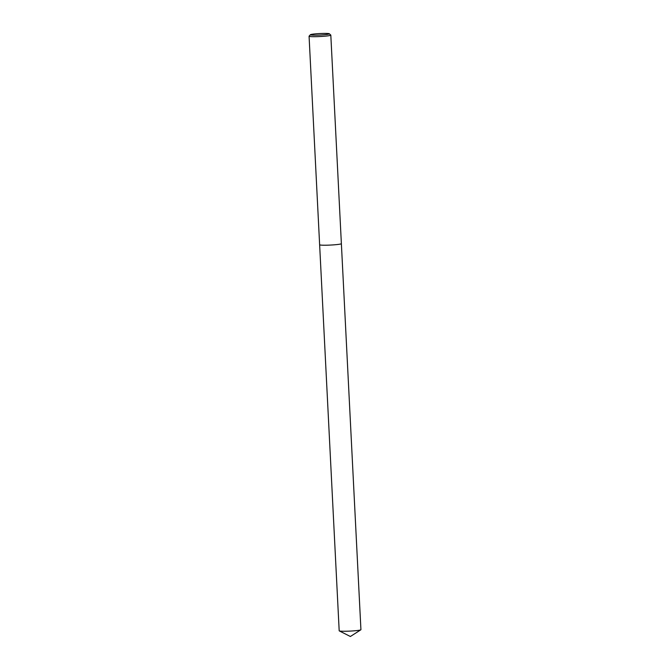 <?xml version="1.0" encoding="UTF-8"?>
<svg xmlns="http://www.w3.org/2000/svg" width="670" height="670" viewBox="0 0 670 670"><rect width="100%" height="100%" fill="white"/><g stroke="black" fill="none" stroke-linecap="round" stroke-linejoin="round"><path stroke-width="1" d="M329.33 33.76L330.779 35.058A10.888 0.854 177.1 0 1 330.812 35.125A10.888 0.854 177.1 0 1 330.268 35.426A10.888 0.854 177.1 0 1 318.233 36.607A10.888 0.854 177.1 0 1 309.071 36.222A10.888 0.854 177.1 0 1 309.096 36.155L310.403 34.714A9.506 0.745 177.1 0 1 310.855 34.513A9.506 0.745 177.1 0 1 320.989 33.5A9.506 0.745 177.1 0 1 329.33 33.76A9.506 0.745 177.1 0 1 328.886 34.078A9.506 0.745 177.1 0 1 318.016 35.125A9.506 0.745 177.1 0 1 310.403 34.714M330.812 35.125L360.929 629.691A10.888 0.854 177.1 0 1 360.837 629.808A10.888 0.854 177.1 0 1 360.385 629.993A10.888 0.854 177.1 0 1 349.095 631.14A10.888 0.854 177.1 0 1 339.296 630.906A10.888 0.854 177.1 0 1 339.188 630.797L319.632 244.768A10.888 0.854 177.1 0 0 328.803 245.136A10.888 0.854 177.1 0 0 340.829 243.955A10.888 0.854 177.1 0 0 341.373 243.654A10.888 0.854 177.1 0 1 340.829 243.955A10.888 0.854 177.1 0 1 328.803 245.136A10.888 0.854 177.1 0 1 319.632 244.759L318.526 222.984M309.071 36.222L318.468 221.762A10.888 0.854 -2.9 0 0 318.468 221.77L318.518 222.783M339.296 630.906L350.377 636.5L360.837 629.808"/></g></svg>
